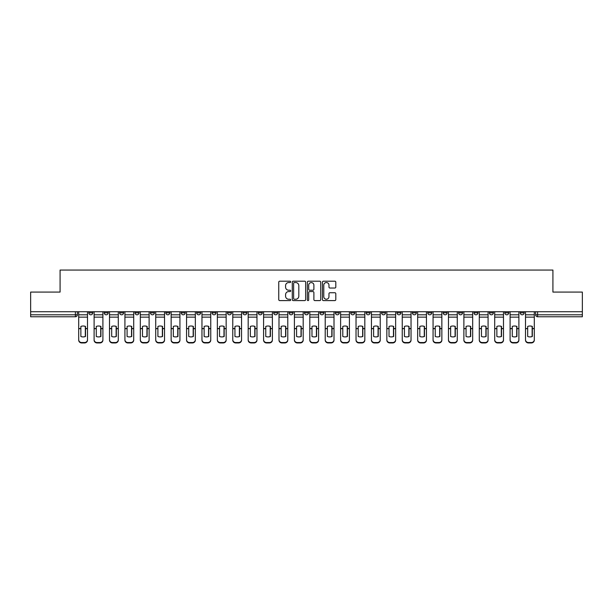 <?xml version="1.0" encoding="UTF-8"?>
<svg xmlns="http://www.w3.org/2000/svg" width="613" height="613" viewBox="0 0 613 613"><rect width="100%" height="100%" fill="white"/><g stroke="black" fill="none" stroke-linecap="round" stroke-linejoin="round"><path stroke-width="0.92" d="M290.7 281.88A0.682 0.682 0 0 0 290.018 281.198L279.72 281.198A0.973 0.973 0 0 0 278.746 282.172L278.746 299.619A0.973 0.973 0 0 0 279.72 300.592L290.018 300.592A0.682 0.682 0 0 0 290.7 299.91A0.682 0.682 0 0 0 290.018 299.236L288.685 299.236A3.103 3.103 0 0 1 285.581 296.133L285.581 294.677A3.103 3.103 0 0 1 288.685 291.573L290.018 291.573A0.682 0.682 0 0 0 290.7 290.891A0.682 0.682 0 0 0 290.018 290.217L288.685 290.217A3.103 3.103 0 0 1 285.581 287.114L285.581 285.658A3.103 3.103 0 0 1 288.685 282.555L290.018 282.555A0.682 0.682 0 0 0 290.7 281.88M504.821 311.733L504.821 312.822L508.767 312.822A1.977 1.977 0 0 1 506.798 314.798A1.977 1.977 0 0 1 504.821 312.822L504.821 311.733M489.412 311.733L489.412 312.822L493.365 312.822A1.977 1.977 0 0 1 491.388 314.798A1.977 1.977 0 0 1 489.412 312.822L489.412 311.733M396.971 311.733L396.971 312.822L400.917 312.822A1.977 1.977 0 0 1 398.94 314.798A1.977 1.977 0 0 1 396.971 312.822L396.971 311.733M381.562 311.733L381.562 312.822L385.508 312.822A1.977 1.977 0 0 1 383.539 314.798A1.977 1.977 0 0 1 381.562 312.822L381.562 311.733M366.153 311.733L366.153 312.822L370.106 312.822A1.977 1.977 0 0 1 368.129 314.798A1.977 1.977 0 0 1 366.153 312.822L366.153 311.733M335.342 311.733L335.342 312.822L339.288 312.822A1.977 1.977 0 0 1 337.311 314.798A1.977 1.977 0 0 1 335.342 312.822L335.342 311.733M304.523 312.822L304.523 311.733L304.523 312.822A1.977 1.977 0 0 0 306.5 314.798A1.977 1.977 0 0 1 304.523 312.822L308.477 312.822A1.977 1.977 0 0 1 306.5 314.798A1.977 1.977 0 0 0 308.477 312.822L308.477 311.733L308.477 312.822M289.114 312.822L289.114 311.733L289.114 312.822A1.977 1.977 0 0 0 291.091 314.798A1.977 1.977 0 0 1 289.114 312.822L293.068 312.822A1.977 1.977 0 0 1 291.091 314.798M273.712 312.822L273.712 311.733L273.712 312.822A1.977 1.977 0 0 0 275.689 314.798A1.977 1.977 0 0 1 273.712 312.822L277.658 312.822A1.977 1.977 0 0 1 275.689 314.798A1.977 1.977 0 0 0 277.658 312.822L277.658 311.733L277.658 312.822M258.303 311.733L258.303 312.822L262.257 312.822A1.977 1.977 0 0 1 260.28 314.798A1.977 1.977 0 0 1 258.303 312.822L258.303 311.733M242.894 311.733L242.894 312.822L246.847 312.822A1.977 1.977 0 0 1 244.871 314.798A1.977 1.977 0 0 1 242.894 312.822L242.894 311.733M227.492 311.733L227.492 312.822L231.438 312.822A1.977 1.977 0 0 1 229.461 314.798A1.977 1.977 0 0 1 227.492 312.822L227.492 311.733M212.083 312.822L212.083 311.733L212.083 312.822A1.977 1.977 0 0 0 214.06 314.798A1.977 1.977 0 0 1 212.083 312.822L216.029 312.822A1.977 1.977 0 0 1 214.06 314.798M181.264 312.822L181.264 311.733L181.264 312.822A1.977 1.977 0 0 0 183.241 314.798A1.977 1.977 0 0 1 181.264 312.822L185.218 312.822A1.977 1.977 0 0 1 183.241 314.798A1.977 1.977 0 0 0 185.218 312.822L185.218 311.733L185.218 312.822M165.862 312.822L165.862 311.733L165.862 312.822A1.977 1.977 0 0 0 167.832 314.798A1.977 1.977 0 0 1 165.862 312.822L169.809 312.822A1.977 1.977 0 0 1 167.832 314.798A1.977 1.977 0 0 0 169.809 312.822L169.809 311.733L169.809 312.822M150.453 312.822L150.453 311.733L150.453 312.822A1.977 1.977 0 0 0 152.43 314.798A1.977 1.977 0 0 1 150.453 312.822L154.399 312.822A1.977 1.977 0 0 1 152.43 314.798A1.977 1.977 0 0 0 154.399 312.822L154.399 311.733L154.399 312.822M135.044 312.822L135.044 311.733L135.044 312.822A1.977 1.977 0 0 0 137.021 314.798A1.977 1.977 0 0 1 135.044 312.822L138.998 312.822A1.977 1.977 0 0 1 137.021 314.798M119.635 312.822L119.635 311.733L119.635 312.822A1.977 1.977 0 0 0 121.612 314.798A1.977 1.977 0 0 1 119.635 312.822L123.588 312.822A1.977 1.977 0 0 1 121.612 314.798A1.977 1.977 0 0 0 123.588 312.822L123.588 311.733L123.588 312.822M104.233 312.822L104.233 311.733L104.233 312.822A1.977 1.977 0 0 0 106.202 314.798A1.977 1.977 0 0 1 104.233 312.822L108.179 312.822A1.977 1.977 0 0 1 106.202 314.798A1.977 1.977 0 0 0 108.179 312.822L108.179 311.733L108.179 312.822M334.828 288.033A0.973 0.973 0 0 0 335.801 287.068L335.801 282.172A0.973 0.973 0 0 0 334.828 281.198L323.396 281.198A0.973 0.973 0 0 0 322.423 282.172L322.423 299.619A0.973 0.973 0 0 0 323.396 300.592L334.828 300.592A0.973 0.973 0 0 0 335.801 299.619L335.801 293.704A0.973 0.973 0 0 0 334.828 292.738L329.94 292.738A0.973 0.973 0 0 0 328.966 293.704L328.966 296.638A2.59 2.59 0 0 1 326.377 299.236A2.59 2.59 0 0 1 323.779 296.638L323.779 285.152A2.59 2.59 0 0 1 326.377 282.555A2.59 2.59 0 0 1 328.966 285.152L328.966 287.068A0.973 0.973 0 0 0 329.94 288.033L334.828 288.033M30.65 311.733L30.65 292.079L60.082 292.079L60.082 270.057L552.918 270.057L552.918 292.079L582.35 292.079L582.35 311.733L30.65 311.733L30.65 314.798L77.368 314.798L77.368 311.733L77.368 314.798A1.977 1.977 0 0 1 75.391 316.768L30.65 316.768L30.65 314.798M305.649 282.172A0.973 0.973 0 0 0 304.684 281.198L293.244 281.198A0.973 0.973 0 0 0 292.271 282.172L292.271 299.619A0.973 0.973 0 0 0 293.244 300.592L304.684 300.592A0.973 0.973 0 0 0 305.649 299.619L305.649 282.172M308.316 281.198L319.756 281.198A0.973 0.973 0 0 1 320.729 282.172L320.729 299.619A0.973 0.973 0 0 1 319.756 300.592L314.86 300.592A0.973 0.973 0 0 1 313.894 299.619L313.894 292.547A0.973 0.973 0 0 0 312.921 291.573L309.672 291.573A0.973 0.973 0 0 0 308.707 292.547L308.707 299.91A0.682 0.682 0 0 1 308.025 300.592A0.682 0.682 0 0 1 307.351 299.91L307.351 282.172A0.973 0.973 0 0 1 308.316 281.198M535.632 311.733L535.632 314.798L582.35 314.798L582.35 316.768L537.609 316.768A1.977 1.977 0 0 1 535.632 314.798M582.35 311.733L582.35 314.798M524.176 311.733L524.176 312.822A1.977 1.977 0 0 1 522.199 314.798A1.977 1.977 0 0 1 520.23 312.822L524.176 312.822M520.23 311.733L520.23 312.822M508.767 311.733L508.767 312.822M493.365 311.733L493.365 312.822L493.365 311.733M477.956 311.733L477.956 312.822A1.977 1.977 0 0 1 475.979 314.798A1.977 1.977 0 0 1 474.002 312.822L477.956 312.822M474.002 311.733L474.002 312.822M462.547 311.733L462.547 312.822A1.977 1.977 0 0 1 460.57 314.798A1.977 1.977 0 0 1 458.601 312.822L462.547 312.822M458.601 311.733L458.601 312.822M447.138 311.733L447.138 312.822A1.977 1.977 0 0 1 445.168 314.798A1.977 1.977 0 0 1 443.191 312.822L447.138 312.822M443.191 311.733L443.191 312.822M431.736 311.733L431.736 312.822A1.977 1.977 0 0 1 429.759 314.798A1.977 1.977 0 0 1 427.782 312.822L431.736 312.822M427.782 311.733L427.782 312.822M416.327 311.733L416.327 312.822A1.977 1.977 0 0 1 414.35 314.798A1.977 1.977 0 0 1 412.373 312.822L416.327 312.822M412.373 311.733L412.373 312.822M400.917 311.733L400.917 312.822A1.977 1.977 0 0 1 398.94 314.798M385.508 311.733L385.508 312.822M370.106 312.822L370.106 311.733L370.106 312.822A1.977 1.977 0 0 1 368.129 314.798M354.697 311.733L354.697 312.822A1.977 1.977 0 0 1 352.72 314.798A1.977 1.977 0 0 1 350.743 312.822A1.977 1.977 0 0 0 352.72 314.798A1.977 1.977 0 0 0 354.697 312.822L350.743 312.822L350.743 311.733M339.288 312.822L339.288 311.733L339.288 312.822A1.977 1.977 0 0 1 337.311 314.798M323.886 311.733L323.886 312.822A1.977 1.977 0 0 1 321.909 314.798A1.977 1.977 0 0 1 319.932 312.822A1.977 1.977 0 0 0 321.909 314.798M319.932 311.733L319.932 312.822L323.886 312.822M293.068 311.733L293.068 312.822L293.068 311.733M262.257 312.822L262.257 311.733L262.257 312.822A1.977 1.977 0 0 1 260.28 314.798M246.847 312.822L246.847 311.733L246.847 312.822A1.977 1.977 0 0 1 244.871 314.798M231.438 312.822L231.438 311.733L231.438 312.822A1.977 1.977 0 0 1 229.461 314.798M216.029 311.733L216.029 312.822L216.029 311.733M200.627 312.822L200.627 311.733L200.627 312.822A1.977 1.977 0 0 1 198.65 314.798A1.977 1.977 0 0 1 196.673 312.822L200.627 312.822A1.977 1.977 0 0 1 198.65 314.798M196.673 311.733L196.673 312.822M138.998 311.733L138.998 312.822L138.998 311.733M92.77 311.733L92.77 312.822A1.977 1.977 0 0 1 90.801 314.798A1.977 1.977 0 0 1 88.824 312.822A1.977 1.977 0 0 0 90.801 314.798A1.977 1.977 0 0 0 92.77 312.822L92.77 311.733M88.824 311.733L88.824 312.822L92.77 312.822M75.391 311.733L75.391 316.768A1.977 1.977 0 0 0 77.368 314.798M294.309 282.555A0.682 0.682 0 0 0 293.627 283.237L293.627 298.554A0.682 0.682 0 0 0 294.309 299.236L295.711 299.236A3.103 3.103 0 0 0 298.815 296.133L298.815 285.658A3.103 3.103 0 0 0 295.711 282.555L294.309 282.555M313.894 285.198A2.59 2.59 0 0 0 311.297 282.608A2.59 2.59 0 0 0 308.707 285.198L308.707 289.244A0.973 0.973 0 0 0 309.672 290.217L312.921 290.217A0.973 0.973 0 0 0 313.894 289.244L313.894 285.198M85.314 336.56L85.314 326.346M83.092 326.009A6.122 5.387 180 0 1 85.314 326.415M78.702 329.097L78.702 339.725A2.965 2.812 0 0 0 81.659 342.537L84.525 342.537A2.965 2.812 0 0 0 87.49 339.725L87.49 340.131A2.965 2.812 180 0 1 84.525 342.943L84.525 342.537M83.092 336.912A6.122 5.808 180 0 0 85.314 336.483M85.513 328.683L85.513 326.415A6.122 5.387 180 0 0 83.192 326.009A6.122 5.387 180 0 0 80.87 326.415L80.87 336.483A6.122 5.808 180 0 0 85.513 336.483L85.513 328.683L87.49 328.683L87.49 340.131M87.49 311.733L87.49 328.683M78.702 311.733L78.702 340.131A2.965 2.812 180 0 0 81.659 342.943L84.525 342.943M100.724 336.56L100.724 326.346M98.501 326.009A6.122 5.387 180 0 1 100.724 326.415M94.103 329.097L94.103 339.725A2.965 2.812 0 0 0 97.069 342.537L99.934 342.537A2.965 2.812 0 0 0 102.9 339.725L102.9 340.131A2.965 2.812 180 0 1 99.934 342.943L99.934 342.537M98.501 336.912A6.122 5.808 180 0 0 100.724 336.483M116.133 336.56L116.133 326.346M113.911 326.009A6.122 5.387 180 0 1 116.133 326.415M109.512 329.097L109.512 339.725A2.965 2.812 0 0 0 112.478 342.537L115.344 342.537A2.965 2.812 0 0 0 118.301 339.725L118.301 340.131A2.965 2.812 180 0 1 115.344 342.943L115.344 342.537M113.911 336.912A6.122 5.808 180 0 0 116.133 336.483M100.923 328.683L100.923 326.415A6.122 5.387 180 0 0 98.601 326.009A6.122 5.387 180 0 0 96.279 326.415L96.279 336.483A6.122 5.808 180 0 0 100.923 336.483L100.923 328.683L102.9 328.683L102.9 340.131M102.9 311.733L102.9 328.683M94.103 311.733L94.103 340.131A2.965 2.812 180 0 0 97.069 342.943L99.934 342.943M116.332 328.683L116.332 326.415A6.122 5.387 180 0 0 114.01 326.009A6.122 5.387 180 0 0 111.689 326.415L111.689 336.483A6.122 5.808 180 0 0 116.332 336.483L116.332 328.683L118.301 328.683L118.301 340.131M118.301 311.733L118.301 328.683M109.512 311.733L109.512 340.131A2.965 2.812 180 0 0 112.478 342.943L115.344 342.943M131.534 336.56L131.534 326.346M129.312 326.009A6.122 5.387 180 0 1 131.534 326.415M124.922 329.097L124.922 339.725A2.965 2.812 0 0 0 127.887 342.537L130.745 342.537A2.965 2.812 0 0 0 133.711 339.725L133.711 340.131A2.965 2.812 180 0 1 130.745 342.943L130.745 342.537M129.312 336.912A6.122 5.808 180 0 0 131.534 336.483M146.944 336.56L146.944 326.346M144.722 326.009A6.122 5.387 180 0 1 146.944 326.415M140.331 329.097L140.331 339.725A2.965 2.812 0 0 0 143.289 342.537L146.155 342.537A2.965 2.812 0 0 0 149.12 339.725L149.12 340.131A2.965 2.812 180 0 1 146.155 342.943L146.155 342.537M144.722 336.912A6.122 5.808 180 0 0 146.944 336.483M162.353 336.56L162.353 326.346M160.131 326.009A6.122 5.387 180 0 1 162.353 326.415M155.733 329.097L155.733 339.725A2.965 2.812 0 0 0 158.698 342.537L161.564 342.537A2.965 2.812 0 0 0 164.529 339.725L164.529 340.131A2.965 2.812 180 0 1 161.564 342.943L161.564 342.537M160.131 336.912A6.122 5.808 180 0 0 162.353 336.483M131.734 328.683L131.734 326.415A6.122 5.387 180 0 0 129.412 326.009A6.122 5.387 180 0 0 127.09 326.415L127.09 336.483A6.122 5.808 180 0 0 131.734 336.483L131.734 328.683L133.711 328.683L133.711 340.131M133.711 311.733L133.711 328.683M124.922 311.733L124.922 340.131A2.965 2.812 180 0 0 127.887 342.943L130.745 342.943M147.143 328.683L147.143 326.415A6.122 5.387 180 0 0 144.821 326.009A6.122 5.387 180 0 0 142.5 326.415L142.5 336.483A6.122 5.808 180 0 0 147.143 336.483L147.143 328.683L149.12 328.683L149.12 340.131M149.12 311.733L149.12 328.683M140.331 311.733L140.331 340.131A2.965 2.812 180 0 0 143.289 342.943L146.155 342.943M162.552 328.683L162.552 326.415A6.122 5.387 180 0 0 160.231 326.009A6.122 5.387 180 0 0 157.909 326.415L157.909 336.483A6.122 5.808 180 0 0 162.552 336.483L162.552 328.683L164.529 328.683L164.529 340.131M164.529 311.733L164.529 328.683M155.733 311.733L155.733 340.131A2.965 2.812 180 0 0 158.698 342.943L161.564 342.943M177.954 328.683L177.954 326.415A6.122 5.387 180 0 0 175.64 326.009A6.122 5.387 180 0 0 173.318 326.415L173.318 336.483A6.122 5.808 180 0 0 177.954 336.483L177.954 328.683L179.931 328.683L179.931 340.131A2.965 2.812 180 0 1 176.973 342.943L176.973 342.537A2.965 2.812 0 0 0 179.931 339.725L179.931 340.131M179.931 311.733L179.931 328.683M171.142 311.733L171.142 339.725A2.965 2.812 0 0 0 174.107 342.537L176.973 342.537M174.107 342.537L174.107 342.943L176.973 342.943M174.107 342.943A2.965 2.812 180 0 1 171.142 340.131L171.142 329.097M193.363 328.683L193.363 326.415A6.122 5.387 180 0 0 191.041 326.009A6.122 5.387 180 0 0 188.72 326.415L188.72 336.483A6.122 5.808 180 0 0 193.363 336.483L193.363 328.683L195.34 328.683L195.34 340.131A2.965 2.812 180 0 1 192.375 342.943L192.375 342.537A2.965 2.812 0 0 0 195.34 339.725L195.34 340.131M195.34 311.733L195.34 328.683M186.551 311.733L186.551 339.725A2.965 2.812 0 0 0 189.517 342.537L192.375 342.537M189.517 342.537L189.517 342.943L192.375 342.943M189.517 342.943A2.965 2.812 180 0 1 186.551 340.131L186.551 329.097M208.772 328.683L208.772 326.415A6.122 5.387 180 0 0 206.451 326.009A6.122 5.387 180 0 0 204.129 326.415L204.129 336.483A6.122 5.808 180 0 0 208.772 336.483L208.772 328.683L210.749 328.683L210.749 340.131A2.965 2.812 180 0 1 207.784 342.943L207.784 342.537A2.965 2.812 0 0 0 210.749 339.725L210.749 340.131M210.749 311.733L210.749 328.683M201.961 311.733L201.961 339.725A2.965 2.812 0 0 0 204.918 342.537L207.784 342.537M204.918 342.537L204.918 342.943L207.784 342.943M204.918 342.943A2.965 2.812 180 0 1 201.961 340.131L201.961 329.097M224.182 328.683L224.182 326.415A6.122 5.387 180 0 0 221.86 326.009A6.122 5.387 180 0 0 219.538 326.415L219.538 336.483A6.122 5.808 180 0 0 224.182 336.483L224.182 328.683L226.159 328.683L226.159 340.131A2.965 2.812 180 0 1 223.193 342.943L223.193 342.537A2.965 2.812 0 0 0 226.159 339.725L226.159 340.131M226.159 311.733L226.159 328.683M217.362 311.733L217.362 339.725A2.965 2.812 0 0 0 220.328 342.537L223.193 342.537M220.328 342.537L220.328 342.943L223.193 342.943M220.328 342.943A2.965 2.812 180 0 1 217.362 340.131L217.362 329.097M239.583 328.683L239.583 326.415A6.122 5.387 180 0 0 237.269 326.009A6.122 5.387 180 0 0 234.948 326.415L234.948 336.483A6.122 5.808 180 0 0 239.583 336.483L239.583 328.683L241.56 328.683L241.56 340.131A2.965 2.812 180 0 1 238.603 342.943L238.603 342.537A2.965 2.812 0 0 0 241.56 339.725L241.56 340.131M241.56 311.733L241.56 328.683M232.771 311.733L232.771 339.725A2.965 2.812 0 0 0 235.737 342.537L238.603 342.537M235.737 342.537L235.737 342.943L238.603 342.943M235.737 342.943A2.965 2.812 180 0 1 232.771 340.131L232.771 329.097M254.993 328.683L254.993 326.415A6.122 5.387 180 0 0 252.671 326.009A6.122 5.387 180 0 0 250.349 326.415L250.349 336.483A6.122 5.808 180 0 0 254.993 336.483L254.993 328.683L256.97 328.683L256.97 340.131A2.965 2.812 180 0 1 254.004 342.943L254.004 342.537A2.965 2.812 0 0 0 256.97 339.725L256.97 340.131M256.97 311.733L256.97 328.683M248.181 311.733L248.181 339.725A2.965 2.812 0 0 0 251.146 342.537L254.004 342.537M251.146 342.537L251.146 342.943L254.004 342.943M251.146 342.943A2.965 2.812 180 0 1 248.181 340.131L248.181 329.097M270.402 328.683L270.402 326.415A6.122 5.387 180 0 0 268.08 326.009A6.122 5.387 180 0 0 265.758 326.415L265.758 336.483A6.122 5.808 180 0 0 270.402 336.483L270.402 328.683L272.379 328.683L272.379 340.131A2.965 2.812 180 0 1 269.413 342.943L269.413 342.537A2.965 2.812 0 0 0 272.379 339.725L272.379 340.131M272.379 311.733L272.379 328.683M263.59 311.733L263.59 339.725A2.965 2.812 0 0 0 266.548 342.537L269.413 342.537M266.548 342.537L266.548 342.943L269.413 342.943M266.548 342.943A2.965 2.812 180 0 1 263.59 340.131L263.59 329.097M285.811 328.683L285.811 326.415A6.122 5.387 180 0 0 283.49 326.009A6.122 5.387 180 0 0 281.168 326.415L281.168 336.483A6.122 5.808 180 0 0 285.811 336.483L285.811 328.683L287.781 328.683L287.781 340.131A2.965 2.812 180 0 1 284.823 342.943L284.823 342.537A2.965 2.812 0 0 0 287.781 339.725L287.781 340.131M287.781 311.733L287.781 328.683M278.992 311.733L278.992 339.725A2.965 2.812 0 0 0 281.957 342.537L284.823 342.537M281.957 342.537L281.957 342.943L284.823 342.943M281.957 342.943A2.965 2.812 180 0 1 278.992 340.131L278.992 329.097M301.213 328.683L301.213 326.415A6.122 5.387 180 0 0 298.899 326.009A6.122 5.387 180 0 0 296.577 326.415L296.577 336.483A6.122 5.808 180 0 0 301.213 336.483L301.213 328.683L303.19 328.683L303.19 340.131A2.965 2.812 180 0 1 300.232 342.943L300.232 342.537A2.965 2.812 0 0 0 303.19 339.725L303.19 340.131M303.19 311.733L303.19 328.683M294.401 311.733L294.401 339.725A2.965 2.812 0 0 0 297.366 342.537L300.232 342.537M297.366 342.537L297.366 342.943L300.232 342.943M297.366 342.943A2.965 2.812 180 0 1 294.401 340.131L294.401 329.097M316.622 328.683L316.622 326.415A6.122 5.387 180 0 0 314.3 326.009A6.122 5.387 180 0 0 311.979 326.415L311.979 336.483A6.122 5.808 180 0 0 316.622 336.483L316.622 328.683L318.599 328.683L318.599 340.131A2.965 2.812 180 0 1 315.634 342.943L315.634 342.537A2.965 2.812 0 0 0 318.599 339.725L318.599 340.131M318.599 311.733L318.599 328.683M309.81 311.733L309.81 339.725A2.965 2.812 0 0 0 312.768 342.537L315.634 342.537M312.768 342.537L312.768 342.943L315.634 342.943M312.768 342.943A2.965 2.812 180 0 1 309.81 340.131L309.81 329.097M332.031 328.683L332.031 326.415A6.122 5.387 180 0 0 329.71 326.009A6.122 5.387 180 0 0 327.388 326.415L327.388 336.483A6.122 5.808 180 0 0 332.031 336.483L332.031 328.683L334.008 328.683L334.008 340.131A2.965 2.812 180 0 1 331.043 342.943L331.043 342.537A2.965 2.812 0 0 0 334.008 339.725L334.008 340.131M334.008 311.733L334.008 328.683M325.219 311.733L325.219 339.725A2.965 2.812 0 0 0 328.177 342.537L331.043 342.537M328.177 342.537L328.177 342.943L331.043 342.943M328.177 342.943A2.965 2.812 180 0 1 325.219 340.131L325.219 329.097M347.441 328.683L347.441 326.415A6.122 5.387 180 0 0 345.119 326.009A6.122 5.387 180 0 0 342.797 326.415L342.797 336.483A6.122 5.808 180 0 0 347.441 336.483L347.441 328.683L349.41 328.683L349.41 340.131A2.965 2.812 180 0 1 346.452 342.943L346.452 342.537A2.965 2.812 0 0 0 349.41 339.725L349.41 340.131M349.41 311.733L349.41 328.683M340.621 311.733L340.621 339.725A2.965 2.812 0 0 0 343.587 342.537L346.452 342.537M343.587 342.537L343.587 342.943L346.452 342.943M343.587 342.943A2.965 2.812 180 0 1 340.621 340.131L340.621 329.097M362.842 328.683L362.842 326.415A6.122 5.387 180 0 0 360.521 326.009A6.122 5.387 180 0 0 358.207 326.415L358.207 336.483A6.122 5.808 180 0 0 362.842 336.483L362.842 328.683L364.819 328.683L364.819 340.131A2.965 2.812 180 0 1 361.854 342.943L361.854 342.537A2.965 2.812 0 0 0 364.819 339.725L364.819 340.131M364.819 311.733L364.819 328.683M356.03 311.733L356.03 339.725A2.965 2.812 0 0 0 358.996 342.537L361.854 342.537M358.996 342.537L358.996 342.943L361.854 342.943M358.996 342.943A2.965 2.812 180 0 1 356.03 340.131L356.03 329.097M378.252 328.683L378.252 326.415A6.122 5.387 180 0 0 375.93 326.009A6.122 5.387 180 0 0 373.608 326.415L373.608 336.483A6.122 5.808 180 0 0 378.252 336.483L378.252 328.683L380.229 328.683L380.229 340.131A2.965 2.812 180 0 1 377.263 342.943L377.263 342.537A2.965 2.812 0 0 0 380.229 339.725L380.229 340.131M380.229 311.733L380.229 328.683M371.44 311.733L371.44 339.725A2.965 2.812 0 0 0 374.397 342.537L377.263 342.537M374.397 342.537L374.397 342.943L377.263 342.943M374.397 342.943A2.965 2.812 180 0 1 371.44 340.131L371.44 329.097M393.661 328.683L393.661 326.415A6.122 5.387 180 0 0 391.339 326.009A6.122 5.387 180 0 0 389.017 326.415L389.017 336.483A6.122 5.808 180 0 0 393.661 336.483L393.661 328.683L395.638 328.683L395.638 340.131A2.965 2.812 180 0 1 392.672 342.943L392.672 342.537A2.965 2.812 0 0 0 395.638 339.725L395.638 340.131M395.638 311.733L395.638 328.683M386.841 311.733L386.841 339.725A2.965 2.812 0 0 0 389.807 342.537L392.672 342.537M389.807 342.537L389.807 342.943L392.672 342.943M389.807 342.943A2.965 2.812 180 0 1 386.841 340.131L386.841 329.097M409.07 328.683L409.07 326.415A6.122 5.387 180 0 0 406.748 326.009A6.122 5.387 180 0 0 404.427 326.415L404.427 336.483A6.122 5.808 180 0 0 409.07 336.483L409.07 328.683L411.039 328.683L411.039 340.131A2.965 2.812 180 0 1 408.082 342.943L408.082 342.537A2.965 2.812 0 0 0 411.039 339.725L411.039 340.131M411.039 311.733L411.039 328.683M402.251 311.733L402.251 339.725A2.965 2.812 0 0 0 405.216 342.537L408.082 342.537M405.216 342.537L405.216 342.943L408.082 342.943M405.216 342.943A2.965 2.812 180 0 1 402.251 340.131L402.251 329.097M177.762 336.56L177.762 326.346M175.54 326.009A6.122 5.387 180 0 1 177.762 326.415M175.54 336.912A6.122 5.808 180 0 0 177.762 336.483M193.164 336.56L193.164 326.346M190.942 326.009A6.122 5.387 180 0 1 193.164 326.415M190.942 336.912A6.122 5.808 180 0 0 193.164 336.483M208.573 336.56L208.573 326.346M206.351 326.009A6.122 5.387 180 0 1 208.573 326.415M206.351 336.912A6.122 5.808 180 0 0 208.573 336.483M223.983 336.56L223.983 326.346M221.76 326.009A6.122 5.387 180 0 1 223.983 326.415M221.76 336.912A6.122 5.808 180 0 0 223.983 336.483M239.392 336.56L239.392 326.346M237.17 326.009A6.122 5.387 180 0 1 239.392 326.415M237.17 336.912A6.122 5.808 180 0 0 239.392 336.483M254.793 336.56L254.793 326.346M252.571 326.009A6.122 5.387 180 0 1 254.793 326.415M252.571 336.912A6.122 5.808 180 0 0 254.793 336.483M270.203 336.56L270.203 326.346M267.981 326.009A6.122 5.387 180 0 1 270.203 326.415M267.981 336.912A6.122 5.808 180 0 0 270.203 336.483M285.612 336.56L285.612 326.346M283.39 326.009A6.122 5.387 180 0 1 285.612 326.415M283.39 336.912A6.122 5.808 180 0 0 285.612 336.483M301.021 336.56L301.021 326.346M298.799 326.009A6.122 5.387 180 0 1 301.021 326.415M298.799 336.912A6.122 5.808 180 0 0 301.021 336.483M316.423 336.56L316.423 326.346M314.201 326.009A6.122 5.387 180 0 1 316.423 326.415M314.201 336.912A6.122 5.808 180 0 0 316.423 336.483M331.832 336.56L331.832 326.346M329.61 326.009A6.122 5.387 180 0 1 331.832 326.415M329.61 336.912A6.122 5.808 180 0 0 331.832 336.483M347.242 336.56L347.242 326.346M345.019 326.009A6.122 5.387 180 0 1 347.242 326.415M345.019 336.912A6.122 5.808 180 0 0 347.242 336.483M362.651 336.56L362.651 326.346M360.429 326.009A6.122 5.387 180 0 1 362.651 326.415M360.429 336.912A6.122 5.808 180 0 0 362.651 336.483M378.052 336.56L378.052 326.346M375.83 326.009A6.122 5.387 180 0 1 378.052 326.415M375.83 336.912A6.122 5.808 180 0 0 378.052 336.483M393.462 336.56L393.462 326.346M391.24 326.009A6.122 5.387 180 0 1 393.462 326.415M391.24 336.912A6.122 5.808 180 0 0 393.462 336.483M408.871 336.56L408.871 326.346M406.649 326.009A6.122 5.387 180 0 1 408.871 326.415M406.649 336.912A6.122 5.808 180 0 0 408.871 336.483M424.28 336.56L424.28 326.346M422.058 326.009A6.122 5.387 180 0 1 424.28 326.415M417.66 329.097L417.66 339.725A2.965 2.812 0 0 0 420.625 342.537L423.483 342.537A2.965 2.812 0 0 0 426.449 339.725L426.449 340.131A2.965 2.812 180 0 1 423.483 342.943L423.483 342.537M422.058 336.912A6.122 5.808 180 0 0 424.28 336.483M439.682 336.56L439.682 326.346M437.46 326.009A6.122 5.387 180 0 1 439.682 326.415M433.069 329.097L433.069 339.725A2.965 2.812 0 0 0 436.027 342.537L438.893 342.537A2.965 2.812 0 0 0 441.858 339.725L441.858 340.131A2.965 2.812 180 0 1 438.893 342.943L438.893 342.537M437.46 336.912A6.122 5.808 180 0 0 439.682 336.483M455.091 336.56L455.091 326.346M452.869 326.009A6.122 5.387 180 0 1 455.091 326.415M448.471 329.097L448.471 339.725A2.965 2.812 0 0 0 451.436 342.537L454.302 342.537A2.965 2.812 0 0 0 457.267 339.725L457.267 340.131A2.965 2.812 180 0 1 454.302 342.943L454.302 342.537M452.869 336.912A6.122 5.808 180 0 0 455.091 336.483M470.5 336.56L470.5 326.346M468.278 326.009A6.122 5.387 180 0 1 470.5 326.415M463.88 329.097L463.88 339.725A2.965 2.812 0 0 0 466.845 342.537L469.711 342.537A2.965 2.812 0 0 0 472.669 339.725L472.669 340.131A2.965 2.812 180 0 1 469.711 342.943L469.711 342.537M468.278 336.912A6.122 5.808 180 0 0 470.5 336.483M424.472 328.683L424.472 326.415A6.122 5.387 180 0 0 422.15 326.009A6.122 5.387 180 0 0 419.836 326.415L419.836 336.483A6.122 5.808 180 0 0 424.472 336.483L424.472 328.683L426.449 328.683L426.449 340.131M426.449 311.733L426.449 328.683M417.66 311.733L417.66 340.131A2.965 2.812 180 0 0 420.625 342.943L423.483 342.943M439.881 328.683L439.881 326.415A6.122 5.387 180 0 0 437.559 326.009A6.122 5.387 180 0 0 435.238 326.415L435.238 336.483A6.122 5.808 180 0 0 439.881 336.483L439.881 328.683L441.858 328.683L441.858 340.131M441.858 311.733L441.858 328.683M433.069 311.733L433.069 340.131A2.965 2.812 180 0 0 436.027 342.943L438.893 342.943M455.29 328.683L455.29 326.415A6.122 5.387 180 0 0 452.969 326.009A6.122 5.387 180 0 0 450.647 326.415L450.647 336.483A6.122 5.808 180 0 0 455.29 336.483L455.29 328.683L457.267 328.683L457.267 340.131M457.267 311.733L457.267 328.683M448.471 311.733L448.471 340.131A2.965 2.812 180 0 0 451.436 342.943L454.302 342.943M470.7 328.683L470.7 326.415A6.122 5.387 180 0 0 468.378 326.009A6.122 5.387 180 0 0 466.056 326.415L466.056 336.483A6.122 5.808 180 0 0 470.7 336.483L470.7 328.683L472.669 328.683L472.669 340.131M472.669 311.733L472.669 328.683M463.88 311.733L463.88 340.131A2.965 2.812 180 0 0 466.845 342.943L469.711 342.943M485.91 336.56L485.91 326.346M483.688 326.009A6.122 5.387 180 0 1 485.91 326.415M479.289 329.097L479.289 339.725A2.965 2.812 0 0 0 482.255 342.537L485.113 342.537A2.965 2.812 0 0 0 488.078 339.725L488.078 340.131A2.965 2.812 180 0 1 485.113 342.943L485.113 342.537M483.688 336.912A6.122 5.808 180 0 0 485.91 336.483M486.101 328.683L486.101 326.415A6.122 5.387 180 0 0 483.78 326.009A6.122 5.387 180 0 0 481.466 326.415L481.466 336.483A6.122 5.808 180 0 0 486.101 336.483L486.101 328.683L488.078 328.683L488.078 340.131M488.078 311.733L488.078 328.683M479.289 311.733L479.289 340.131A2.965 2.812 180 0 0 482.255 342.943L485.113 342.943M501.311 336.56L501.311 326.346M499.089 326.009A6.122 5.387 180 0 1 501.311 326.415M494.699 329.097L494.699 339.725A2.965 2.812 0 0 0 497.656 342.537L500.522 342.537A2.965 2.812 0 0 0 503.488 339.725L503.488 340.131A2.965 2.812 180 0 1 500.522 342.943L500.522 342.537M499.089 336.912A6.122 5.808 180 0 0 501.311 336.483M501.511 328.683L501.511 326.415A6.122 5.387 180 0 0 499.189 326.009A6.122 5.387 180 0 0 496.867 326.415L496.867 336.483A6.122 5.808 180 0 0 501.511 336.483L501.511 328.683L503.488 328.683L503.488 340.131M503.488 311.733L503.488 328.683M494.699 311.733L494.699 340.131A2.965 2.812 180 0 0 497.656 342.943L500.522 342.943M516.721 336.56L516.721 326.346M514.499 326.009A6.122 5.387 180 0 1 516.721 326.415M510.1 329.097L510.1 339.725A2.965 2.812 0 0 0 513.066 342.537L515.931 342.537A2.965 2.812 0 0 0 518.897 339.725L518.897 340.131A2.965 2.812 180 0 1 515.931 342.943L515.931 342.537M514.499 336.912A6.122 5.808 180 0 0 516.721 336.483M516.92 328.683L516.92 326.415A6.122 5.387 180 0 0 514.598 326.009A6.122 5.387 180 0 0 512.276 326.415L512.276 336.483A6.122 5.808 180 0 0 516.92 336.483L516.92 328.683L518.897 328.683L518.897 340.131M518.897 311.733L518.897 328.683M510.1 311.733L510.1 340.131A2.965 2.812 180 0 0 513.066 342.943L515.931 342.943M532.13 336.56L532.13 326.346M529.908 326.009A6.122 5.387 180 0 1 532.13 326.415M525.51 329.097L525.51 339.725A2.965 2.812 0 0 0 528.475 342.537L531.341 342.537A2.965 2.812 0 0 0 534.298 339.725L534.298 340.131A2.965 2.812 180 0 1 531.341 342.943L531.341 342.537M529.908 336.912A6.122 5.808 180 0 0 532.13 336.483M532.329 328.683L532.329 326.415A6.122 5.387 180 0 0 530.007 326.009A6.122 5.387 180 0 0 527.686 326.415L527.686 336.483A6.122 5.808 180 0 0 532.329 336.483L532.329 328.683L534.298 328.683L534.298 340.131M534.298 311.733L534.298 328.683M525.51 311.733L525.51 340.131A2.965 2.812 180 0 0 528.475 342.943L531.341 342.943M537.609 311.733L537.609 316.768M85.513 328.53L87.49 328.53M78.702 328.53L80.87 328.53M78.702 317.143L87.49 317.143M78.702 328.683L80.87 328.683M78.702 314.798L87.49 314.798M81.659 342.537L81.659 342.943M100.923 328.53L102.9 328.53M94.103 328.53L96.279 328.53M94.103 317.143L102.9 317.143M94.103 328.683L96.279 328.683M94.103 314.798L102.9 314.798M97.069 342.537L97.069 342.943M116.332 328.53L118.301 328.53M109.512 328.53L111.689 328.53M109.512 317.143L118.301 317.143M109.512 328.683L111.689 328.683M109.512 314.798L118.301 314.798M112.478 342.537L112.478 342.943M131.734 328.53L133.711 328.53M124.922 328.53L127.09 328.53M124.922 317.143L133.711 317.143M124.922 328.683L127.09 328.683M124.922 314.798L133.711 314.798M127.887 342.537L127.887 342.943M147.143 328.53L149.12 328.53M140.331 328.53L142.5 328.53M140.331 317.143L149.12 317.143M140.331 328.683L142.5 328.683M140.331 314.798L149.12 314.798M143.289 342.537L143.289 342.943M162.552 328.53L164.529 328.53M155.733 328.53L157.909 328.53M155.733 317.143L164.529 317.143M155.733 328.683L157.909 328.683M155.733 314.798L164.529 314.798M158.698 342.537L158.698 342.943M177.954 328.53L179.931 328.53M171.142 328.53L173.318 328.53M171.142 317.143L179.931 317.143M171.142 328.683L173.318 328.683M171.142 314.798L179.931 314.798M193.363 328.53L195.34 328.53M186.551 328.53L188.72 328.53M186.551 317.143L195.34 317.143M186.551 328.683L188.72 328.683M186.551 314.798L195.34 314.798M208.772 328.53L210.749 328.53M201.961 328.53L204.129 328.53M201.961 317.143L210.749 317.143M201.961 328.683L204.129 328.683M201.961 314.798L210.749 314.798M224.182 328.53L226.159 328.53M217.362 328.53L219.538 328.53M217.362 317.143L226.159 317.143M217.362 328.683L219.538 328.683M217.362 314.798L226.159 314.798M239.583 328.53L241.56 328.53M232.771 328.53L234.948 328.53M232.771 317.143L241.56 317.143M232.771 328.683L234.948 328.683M232.771 314.798L241.56 314.798M254.993 328.53L256.97 328.53M248.181 328.53L250.349 328.53M248.181 317.143L256.97 317.143M248.181 328.683L250.349 328.683M248.181 314.798L256.97 314.798M270.402 328.53L272.379 328.53M263.59 328.53L265.758 328.53M263.59 317.143L272.379 317.143M263.59 328.683L265.758 328.683M263.59 314.798L272.379 314.798M285.811 328.53L287.781 328.53M278.992 328.53L281.168 328.53M278.992 317.143L287.781 317.143M278.992 328.683L281.168 328.683M278.992 314.798L287.781 314.798M301.213 328.53L303.19 328.53M294.401 328.53L296.577 328.53M294.401 317.143L303.19 317.143M294.401 328.683L296.577 328.683M294.401 314.798L303.19 314.798M316.622 328.53L318.599 328.53M309.81 328.53L311.979 328.53M309.81 317.143L318.599 317.143M309.81 328.683L311.979 328.683M309.81 314.798L318.599 314.798M332.031 328.53L334.008 328.53M325.219 328.53L327.388 328.53M325.219 317.143L334.008 317.143M325.219 328.683L327.388 328.683M325.219 314.798L334.008 314.798M347.441 328.53L349.41 328.53M340.621 328.53L342.797 328.53M340.621 317.143L349.41 317.143M340.621 328.683L342.797 328.683M340.621 314.798L349.41 314.798M362.842 328.53L364.819 328.53M356.03 328.53L358.207 328.53M356.03 317.143L364.819 317.143M356.03 328.683L358.207 328.683M356.03 314.798L364.819 314.798M378.252 328.53L380.229 328.53M371.44 328.53L373.608 328.53M371.44 317.143L380.229 317.143M371.44 328.683L373.608 328.683M371.44 314.798L380.229 314.798M393.661 328.53L395.638 328.53M386.841 328.53L389.017 328.53M386.841 317.143L395.638 317.143M386.841 328.683L389.017 328.683M386.841 314.798L395.638 314.798M409.07 328.53L411.039 328.53M402.251 328.53L404.427 328.53M402.251 317.143L411.039 317.143M402.251 328.683L404.427 328.683M402.251 314.798L411.039 314.798M424.472 328.53L426.449 328.53M417.66 328.53L419.836 328.53M417.66 317.143L426.449 317.143M417.66 328.683L419.836 328.683M417.66 314.798L426.449 314.798M420.625 342.537L420.625 342.943M439.881 328.53L441.858 328.53M433.069 328.53L435.238 328.53M433.069 317.143L441.858 317.143M433.069 328.683L435.238 328.683M433.069 314.798L441.858 314.798M436.027 342.537L436.027 342.943M455.29 328.53L457.267 328.53M448.471 328.53L450.647 328.53M448.471 317.143L457.267 317.143M448.471 328.683L450.647 328.683M448.471 314.798L457.267 314.798M451.436 342.537L451.436 342.943M470.7 328.53L472.669 328.53M463.88 328.53L466.056 328.53M463.88 317.143L472.669 317.143M463.88 328.683L466.056 328.683M463.88 314.798L472.669 314.798M466.845 342.537L466.845 342.943M486.101 328.53L488.078 328.53M479.289 328.53L481.466 328.53M479.289 317.143L488.078 317.143M479.289 328.683L481.466 328.683M479.289 314.798L488.078 314.798M482.255 342.537L482.255 342.943M501.511 328.53L503.488 328.53M494.699 328.53L496.867 328.53M494.699 317.143L503.488 317.143M494.699 328.683L496.867 328.683M494.699 314.798L503.488 314.798M497.656 342.537L497.656 342.943M516.92 328.53L518.897 328.53M510.1 328.53L512.276 328.53M510.1 317.143L518.897 317.143M510.1 328.683L512.276 328.683M510.1 314.798L518.897 314.798M513.066 342.537L513.066 342.943M532.329 328.53L534.298 328.53M525.51 328.53L527.686 328.53M525.51 317.143L534.298 317.143M525.51 328.683L527.686 328.683M525.51 314.798L534.298 314.798M528.475 342.537L528.475 342.943"/></g></svg>
